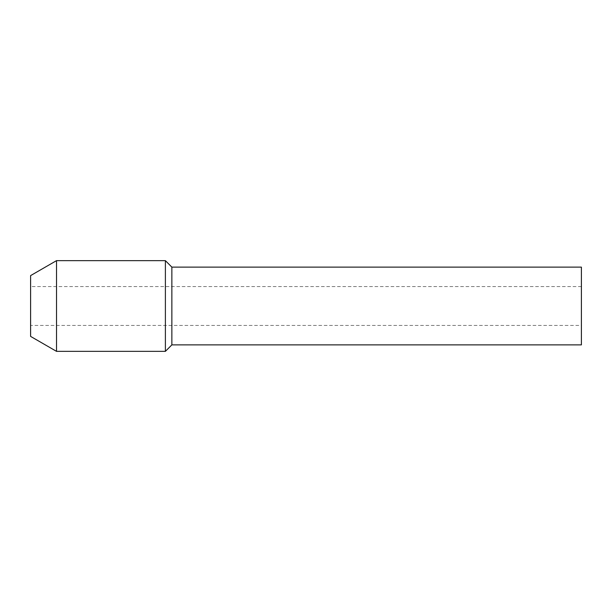 <?xml version="1.0" encoding="UTF-8"?>
<svg xmlns="http://www.w3.org/2000/svg" width="612" height="612" viewBox="0 0 612 612"><rect width="100%" height="100%" fill="white"/><g stroke="black" fill="none" stroke-linecap="round" stroke-linejoin="round"><path stroke-width="0.46" stroke-dasharray="3.06 2.29" d="M581.4 267.123L581.4 344.877M581.4 325.439L581.4 286.561L581.4 325.439L30.6 325.439L30.6 286.561L30.6 325.439M171.865 267.123L171.865 344.877M165.385 260.643L165.385 351.357M56.518 260.643L56.518 351.357M30.6 275.607L30.6 336.393M581.4 286.561L30.6 286.561"/><path stroke-width="0.92" d="M171.865 267.123L171.865 344.877L581.4 344.877L581.4 267.123L171.865 267.123L165.385 260.643L56.518 260.643L56.518 351.357L165.385 351.357L165.385 260.643M171.865 344.877L165.385 351.357M56.518 351.357L30.6 336.393L30.6 275.607L56.518 260.643"/></g></svg>
